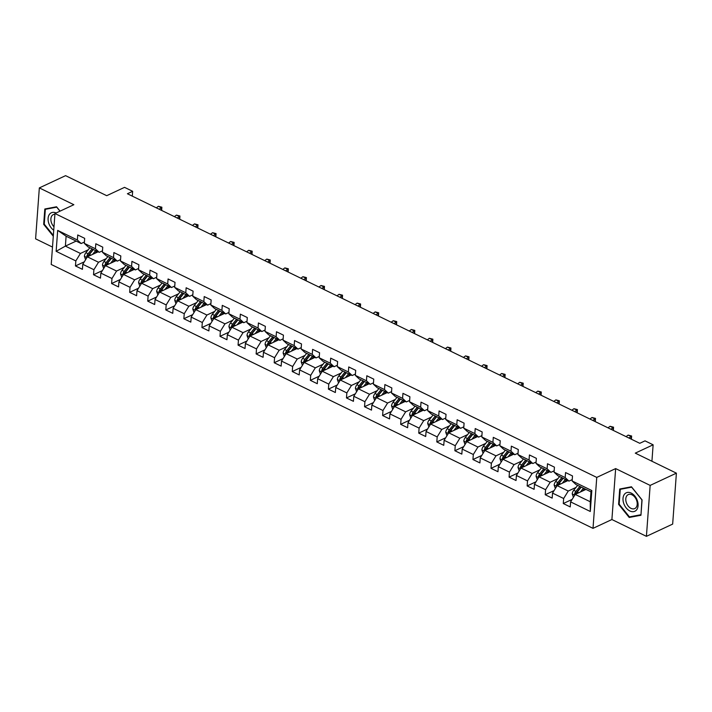 <?xml version="1.0" encoding="UTF-8"?>
<svg xmlns="http://www.w3.org/2000/svg" width="712" height="712" viewBox="0 0 712 712"><rect width="100%" height="100%" fill="white"/><g stroke="black" fill="none" stroke-linecap="round" stroke-linejoin="round"><path stroke-width="1.07" d="M646.416 536.341L672.662 524.094L676.4 473.16L650.154 485.406L615.649 468.594L596.754 477.414L593.007 528.348L611.902 519.529L646.416 536.341L650.154 485.406M596.754 477.414L54.958 213.529L51.219 264.464L593.007 528.348M54.958 213.529L73.852 204.709L39.338 187.906L35.6 238.84L52.492 247.073M39.338 187.906L65.584 175.659L106.702 195.684L124.547 187.354L132.655 191.305L127.404 193.753L639.777 443.309L645.019 440.862L653.127 444.804L635.282 453.135L676.4 473.16M585.967 489.402L575.207 494.422L590.257 501.755L590.987 491.85L575.928 484.516L572.137 480.965L572.501 475.936L565.559 472.554L565.186 477.583L554.069 472.163L554.434 467.143L547.492 463.752L547.119 468.781L536.003 463.37L536.367 458.341L529.425 454.959L529.052 459.979L517.936 454.567L518.3 449.539L511.358 446.157L510.985 451.177L499.868 445.765L500.233 440.737L493.291 437.355L492.918 442.383L481.802 436.963L482.166 431.944L475.216 428.553L474.851 433.581L463.734 428.17L464.099 423.142L457.149 419.76L456.784 424.779L445.668 419.368L446.032 414.34L439.082 410.957L438.717 415.986L427.601 410.566L427.965 405.537L421.014 402.155L420.65 407.184L409.534 401.764L409.898 396.744L402.947 393.353L402.583 398.382L391.467 392.971L391.831 387.942L384.88 384.56L384.516 389.58L373.399 384.168L373.764 379.14L366.813 375.758L366.449 380.787L355.332 375.366L355.697 370.338L348.747 366.956L348.382 371.984L337.257 366.564L337.63 361.545L330.68 358.154L330.315 363.182L319.19 357.771L319.563 352.743L312.613 349.361L312.248 354.38L301.123 348.969L301.496 343.94L294.546 340.558L294.181 345.587L283.056 340.167L283.429 335.147L276.478 331.756L276.114 336.785L264.989 331.365L265.362 326.345L258.412 322.954L258.038 327.983L246.922 322.572L247.295 317.543L240.345 314.161L239.971 319.181L228.855 313.769L229.228 308.741L222.278 305.359L221.904 310.387L210.788 304.967L211.161 299.948L204.21 296.557L203.837 301.585L192.721 296.165L193.094 291.146L186.144 287.764L185.77 292.783L174.654 287.372L175.027 282.344L168.077 278.962L167.703 283.981L156.587 278.57L156.952 273.542L150.01 270.16L149.636 275.188L138.52 269.768L138.885 264.748L131.942 261.357L131.569 266.386L120.453 260.966L120.817 255.946L113.876 252.564L113.502 257.584L102.386 252.173L102.751 247.144L95.809 243.762L95.435 248.782L84.319 243.37L84.684 238.342L77.742 234.96L77.368 239.988L57.681 230.394L56.141 251.318L65.379 246.112L80.438 253.445L88.163 249.841M572.137 480.965L591.823 490.55L590.293 511.483L570.597 501.889L570.232 506.917L563.281 503.535L572.137 499.397M56.141 251.318L75.828 260.912L75.463 265.941L82.414 269.323L82.779 264.294L93.895 269.714L93.53 274.734L100.481 278.125L100.846 273.097L111.962 278.508L111.597 283.536L118.548 286.918L118.913 281.899L130.038 287.31L129.664 292.338L136.615 295.72L136.98 290.692L148.105 296.112L147.731 301.14L154.682 304.522L155.047 299.494L166.172 304.914L165.798 309.934L172.749 313.325L173.114 308.296L184.239 313.707L183.865 318.736L190.816 322.118L191.181 317.098L202.306 322.509L201.932 327.538L208.883 330.92L209.248 325.891L220.373 331.311L219.999 336.331L226.95 339.722L227.324 334.693L238.44 340.113L238.066 345.133L245.017 348.524L245.391 343.495L256.507 348.907L256.133 353.935L263.084 357.317L263.458 352.298L274.574 357.709L274.2 362.737L281.151 366.119L281.525 361.091L292.641 366.511L292.267 371.531L299.218 374.921L299.592 369.893L310.708 375.313L310.343 380.333L317.285 383.715L317.659 378.695L328.775 384.106L328.41 389.135L335.352 392.517L335.726 387.497L346.842 392.908L346.477 397.937L353.419 401.319L353.793 396.29L364.909 401.71L364.544 406.73L371.486 410.121L371.86 405.092L382.976 410.512L382.611 415.532L389.553 418.914L389.927 413.894L401.043 419.306L400.678 424.334L407.629 427.716L407.994 422.697L419.11 428.108L418.745 433.136L425.696 436.518L426.061 431.49L437.177 436.91L436.812 441.93L443.763 445.32L444.128 440.292L455.244 445.712L454.879 450.732L461.83 454.114L462.195 449.094L473.311 454.505L472.946 459.534L479.897 462.916L480.262 457.896L491.378 463.307L491.013 468.336L497.964 471.718L498.329 466.689L509.445 472.109L509.08 477.129L516.031 480.52L516.396 475.491L527.512 480.903L527.147 485.931L534.098 489.313L534.463 484.293L545.588 489.705L545.214 494.733L552.165 498.115L552.53 493.096L563.655 498.507L563.281 503.535M554.069 472.163L557.861 475.714L568.986 481.125L572.234 479.612M575.981 487.435L568.256 491.04L557.14 485.628L567.9 480.6M568.986 481.125L565.186 477.583M563.655 498.507L568.256 491.04M552.53 493.096L557.14 485.628M536.003 463.37L539.794 466.912L550.919 472.332L554.167 470.81M557.914 478.633L550.189 482.238L539.064 476.826L549.833 471.798M550.919 472.332L547.119 468.781M545.588 489.705L550.189 482.238M534.463 484.293L539.064 476.826M517.936 454.567L521.727 458.11L532.843 463.53L536.1 462.008M539.847 469.831L532.122 473.444L520.997 468.024L531.766 463.005M532.843 463.53L529.052 459.979M527.512 480.903L532.122 473.444M516.396 475.491L520.997 468.024M499.868 445.765L503.66 449.317L514.776 454.728L518.033 453.215M521.78 461.038L514.055 464.642L502.93 459.222L513.699 454.203M514.776 454.728L510.985 451.177M509.445 472.109L514.055 464.642M498.329 466.689L502.93 459.222M481.802 436.963L485.593 440.514L496.709 445.926L499.966 444.413M503.713 452.236L495.988 455.84L484.863 450.429L495.632 445.401M496.709 445.926L492.918 442.383M491.378 463.307L495.988 455.84M480.262 457.896L484.863 450.429M463.734 428.17L467.526 431.712L478.642 437.132L481.899 435.611M485.646 443.434L477.921 447.038L466.796 441.627L477.565 436.607M478.642 437.132L474.851 433.581M473.311 454.505L477.921 447.038M462.195 449.094L466.796 441.627M445.668 419.368L449.459 422.91L460.575 428.33L463.832 426.808M467.579 434.632L459.854 438.245L448.729 432.825L459.498 427.805M460.575 428.33L456.784 424.779M455.244 445.712L459.854 438.245M444.128 440.292L448.729 432.825M427.601 410.566L431.392 414.117L442.508 419.528L445.765 418.015M449.512 425.838L441.778 429.443L430.662 424.023L441.431 419.003M442.508 419.528L438.717 415.986M437.177 436.91L441.778 429.443M426.061 431.49L430.662 424.023M409.534 401.764L413.325 405.315L424.441 410.726L427.698 409.213M431.445 417.036L423.711 420.641L412.595 415.23L423.364 410.201M424.441 410.726L420.65 407.184M419.11 428.108L423.711 420.641M407.994 422.697L412.595 415.23M391.467 392.971L395.258 396.513L406.374 401.933L409.631 400.411M413.378 408.234L405.644 411.839L394.528 406.427L405.297 401.408M406.374 401.933L402.583 398.382M401.043 419.306L405.644 411.839M389.927 413.894L394.528 406.427M373.399 384.168L377.191 387.711L388.307 393.131L391.564 391.609M395.311 399.432L387.577 403.045L376.461 397.625L387.23 392.606M388.307 393.131L384.516 389.58M382.976 410.512L387.577 403.045M371.86 405.092L376.461 397.625M355.332 375.366L359.124 378.918L370.24 384.329L373.497 382.816M377.244 390.639L369.51 394.243L358.394 388.823L369.163 383.804M370.24 384.329L366.449 380.787M364.909 401.71L369.51 394.243M353.793 396.29L358.394 388.823M337.257 366.564L341.057 370.115L352.173 375.527L355.43 374.014M359.177 381.837L351.443 385.441L340.327 380.03L351.096 375.002M352.173 375.527L348.382 371.984M346.842 392.908L351.443 385.441M335.726 387.497L340.327 380.03M319.19 357.771L322.99 361.313L334.106 366.733L337.363 365.212M341.11 373.035L333.376 376.639L322.26 371.228L333.029 366.208M334.106 366.733L330.315 363.182M328.775 384.106L333.376 376.639M317.659 378.695L322.26 371.228M301.123 348.969L304.923 352.511L316.039 357.931L319.296 356.409M323.043 364.233L315.309 367.846L304.193 362.426L314.962 357.406M316.039 357.931L312.248 354.38M310.708 375.313L315.309 367.846M299.592 369.893L304.193 362.426M283.056 340.167L286.856 343.718L297.972 349.129L301.229 347.616M304.976 355.439L297.242 359.044L286.126 353.633L296.895 348.604M297.972 349.129L294.181 345.587M292.641 366.511L297.242 359.044M281.525 361.091L286.126 353.633M264.989 331.365L268.789 334.916L279.905 340.327L283.162 338.814M286.909 346.637L279.175 350.242L268.059 344.83L278.819 339.802M279.905 340.327L276.114 336.785M274.574 357.709L279.175 350.242M263.458 352.298L268.059 344.83M246.922 322.572L250.722 326.114L261.838 331.534L265.087 330.012M268.842 337.835L261.108 341.44L249.992 336.028L260.752 331.009M261.838 331.534L258.038 327.983M256.507 348.907L261.108 341.44M245.391 343.495L249.992 336.028M228.855 313.769L232.655 317.321L243.771 322.732L247.02 321.21M250.775 329.033L243.041 332.646L231.925 327.226L242.685 322.207M243.771 322.732L239.971 319.181M238.44 340.113L243.041 332.646M227.324 334.693L231.925 327.226M210.788 304.967L214.579 308.518L225.704 313.93L228.953 312.417M232.708 320.24L224.974 323.844L213.858 318.433L224.618 313.405M225.704 313.93L221.904 310.387M220.373 331.311L224.974 323.844M209.248 325.891L213.858 318.433M192.721 296.165L196.512 299.716L207.637 305.128L210.885 303.615M214.641 311.438L206.907 315.042L195.791 309.631L206.551 304.603M207.637 305.128L203.837 301.585M202.306 322.509L206.907 315.042M191.181 317.098L195.791 309.631M174.654 287.372L178.445 290.914L189.57 296.334L192.819 294.812M196.574 302.636L188.84 306.249L177.724 300.829L188.484 295.809M189.57 296.334L185.77 292.783M184.239 313.707L188.84 306.249M173.114 308.296L177.724 300.829M156.587 278.57L160.378 282.121L171.503 287.532L174.751 286.01M178.507 293.833L170.773 297.447L159.657 292.027L170.417 287.007M171.503 287.532L167.703 283.981M166.172 304.914L170.773 297.447M155.047 299.494L159.657 292.027M138.52 269.768L142.311 273.319L153.436 278.73L156.685 277.217M160.431 285.04L152.706 288.645L141.59 283.234L152.35 278.205M153.436 278.73L149.636 275.188M148.105 296.112L152.706 288.645M136.98 290.692L141.59 283.234M120.453 260.966L124.244 264.517L135.369 269.937L138.618 268.415M142.364 276.238L134.639 279.843L123.514 274.432L134.283 269.403M135.369 269.937L131.569 266.386M130.038 287.31L134.639 279.843M118.913 281.899L123.514 274.432M102.386 252.173L106.177 255.715L117.293 261.135L120.55 259.613M124.297 267.436L116.572 271.05L105.447 265.629L116.216 260.61M117.293 261.135L113.502 257.584M111.962 278.508L116.572 271.05M100.846 273.097L105.447 265.629M84.319 243.37L88.11 246.922L99.226 252.333L102.484 250.811M106.23 258.634L98.505 262.247L87.38 256.827L98.149 251.808M99.226 252.333L95.435 248.782M93.895 269.714L98.505 262.247M82.779 264.294L87.38 256.827M57.681 230.394L66.109 236.197L81.159 243.531L84.416 242.018M76.148 241.092L65.379 246.112L66.109 236.197M81.159 243.531L77.368 239.988M75.828 260.912L80.438 253.445M651.925 461.234L653.127 444.804M132.299 196.138L132.655 191.305M590.293 511.483L590.257 501.755M590.987 491.85L591.823 490.55M570.597 501.889L575.207 494.422M75.463 265.941L84.319 261.802M93.53 274.734L102.386 270.605M111.597 283.536L120.453 279.407M129.664 292.338L138.52 288.209M147.731 301.14L156.587 297.002M165.798 309.934L174.654 305.804M183.865 318.736L192.721 314.606M201.932 327.538L210.788 323.408M219.999 336.331L228.855 332.201M238.066 345.133L246.922 341.003M256.133 353.935L264.989 349.806M274.2 362.737L283.056 358.608M292.267 371.531L301.123 367.401M310.343 380.333L319.19 376.203M328.41 389.135L337.257 385.005M346.477 397.937L355.324 393.807M364.544 406.73L373.391 402.6M382.611 415.532L391.458 411.403M400.678 424.334L409.534 420.205M418.745 433.136L427.601 428.998M436.812 441.93L445.668 437.8M454.879 450.732L463.734 446.602M472.946 459.534L481.802 455.404M491.013 468.336L499.868 464.197M509.08 477.129L517.936 472.999M527.147 485.931L536.003 481.802M545.214 494.733L554.069 490.604M60.084 211.135L56.551 206.774L44.812 208.999L43.681 224.342L53.293 236.215M615.649 468.594L611.902 519.529M642.073 499.904L631.464 486.786L619.725 489.019L618.594 504.354L629.212 517.473L640.951 515.248L642.073 499.904M44.269 224.066L43.681 224.342M631.117 516.583L629.212 517.473M619.182 504.087L618.594 504.354M159.212 209.248L161.268 207.708L158.375 206.302L156.32 207.842M158.375 206.302L161.864 207.192L161.66 210.44M161.562 210.396L161.268 207.708L161.864 207.192M95.034 253.258L96.743 251.122M92.542 254.424L95.622 250.58M85.609 259.711L84.399 256.275A4.147 2.358 -64 0 1 85.867 252.707L89.837 247.758M88.377 256.365A4.147 2.358 -64 0 1 89.463 254.451L93.423 249.503M92.035 248.826L88.074 253.775A4.147 2.358 116 0 0 86.802 256.249L87.087 257.308M86.802 256.249L88.315 255.546A2.118 1.202 -64 0 1 88.706 254.923L93.156 249.378M56.114 212.986A10.182 6.853 -115 0 0 49.439 214.365A10.182 6.853 -115 0 0 53.729 230.234M54.904 214.25A7.707 5.189 -115 0 0 53.329 214.588A7.707 5.189 -115 0 0 51.905 215.78A7.707 5.189 -115 0 0 53.987 226.808M53.356 235.414L44.26 224.173L45.346 209.31L56.72 207.156L59.986 211.179M46.841 208.616L45.346 209.31M631.206 493.087A10.182 6.853 -115 0 0 623.018 498.364A10.182 6.853 -115 0 0 629.889 510.985A10.182 6.853 -115 0 0 638.077 505.698A10.182 6.853 -115 0 0 631.206 493.087M631.998 494.813A7.707 5.189 -115 0 0 628.242 494.6A7.707 5.189 -115 0 0 625.973 501.275A7.707 5.189 -115 0 0 631.001 508.359A7.707 5.189 -115 0 0 634.766 508.573A7.707 5.189 -115 0 0 637.035 501.898A7.707 5.189 -115 0 0 631.998 494.813M640.827 514.74L629.452 516.894L619.173 504.185L620.259 489.322L631.633 487.168L641.921 499.877L640.987 514.66M621.754 488.628L620.259 489.322M177.279 218.05L179.335 216.51L176.442 215.104L174.387 216.635M176.442 215.104L179.931 215.994L179.736 219.243M179.629 219.189L179.335 216.51L179.931 215.994M195.346 226.852L197.402 225.312L194.51 223.897L192.454 225.437M194.51 223.897L197.998 224.796L197.803 228.045M197.696 227.991L197.402 225.312L197.998 224.796M113.101 262.06L114.81 259.925M110.609 263.226L113.689 259.373M103.676 268.513L102.466 265.069A4.147 2.358 -64 0 1 103.934 261.5L107.904 256.56M106.444 265.167A4.147 2.358 -64 0 1 107.53 263.253L111.49 258.305M110.102 257.628L106.141 262.577A4.147 2.358 116 0 0 104.869 265.051L105.154 266.11M104.869 265.051L106.382 264.348A2.118 1.202 -64 0 1 106.773 263.725L111.223 258.171M131.168 270.863L132.877 268.727M128.676 272.02L131.756 268.175M121.743 277.315L120.533 273.871A4.147 2.358 -64 0 1 122.001 270.302L125.971 265.353M124.511 273.969A4.147 2.358 -64 0 1 125.597 272.055L129.557 267.107M128.169 266.43L124.208 271.379A4.147 2.358 116 0 0 122.936 273.853L123.22 274.912M122.936 273.853L124.449 273.141A2.118 1.202 -64 0 1 124.84 272.527L129.29 266.973M213.422 235.645L215.469 234.115L212.577 232.699L210.521 234.239M212.577 232.699L216.065 233.598L215.87 236.838M215.763 236.793L215.469 234.115L216.065 233.598M231.489 244.447L233.536 242.908L230.643 241.502L228.588 243.041M230.643 241.502L234.132 242.392L233.937 245.64M233.83 245.595L233.536 242.908L234.132 242.392M249.556 253.25L251.603 251.71L248.71 250.304L246.655 251.834M248.71 250.304L252.199 251.194L252.003 254.442M251.897 254.389L251.603 251.71L252.199 251.194M149.235 279.665L150.944 277.52M146.743 280.822L149.823 276.977M139.81 286.108L138.6 282.673A4.147 2.358 -64 0 1 140.068 279.104L144.038 274.156M142.578 282.771A4.147 2.358 -64 0 1 143.664 280.848L147.624 275.909M146.236 275.224L142.275 280.172A4.147 2.358 116 0 0 141.003 282.646L141.287 283.705M141.003 282.646L142.516 281.943A2.118 1.202 -64 0 1 142.907 281.32L147.357 275.775M167.302 288.458L169.011 286.322M164.81 289.624L167.899 285.779M157.877 294.91L156.667 291.475A4.147 2.358 -64 0 1 158.144 287.906L162.105 282.958M160.645 291.564A4.147 2.358 -64 0 1 161.731 289.651L165.691 284.702M164.303 284.026L160.342 288.974A4.147 2.358 116 0 0 159.07 291.448L159.355 292.507M159.07 291.448L160.583 290.745A2.118 1.202 -64 0 1 160.983 290.122L165.424 284.577M185.369 297.26L187.078 295.124M182.877 298.426L185.965 294.572M175.944 303.712L174.734 300.268A4.147 2.358 -64 0 1 176.211 296.699L180.172 291.76M178.712 300.366A4.147 2.358 -64 0 1 179.798 298.453L183.758 293.504M182.37 292.828L178.409 297.776A4.147 2.358 116 0 0 177.137 300.25L177.422 301.31M177.137 300.25L178.65 299.547A2.118 1.202 -64 0 1 179.05 298.924L183.491 293.371M267.623 262.052L269.67 260.512L266.778 259.097L264.722 260.637M266.778 259.097L270.266 259.996L270.07 263.244M269.964 263.191L269.67 260.512L270.266 259.996M203.436 306.062L205.154 303.926M200.944 307.219L204.032 303.374M194.011 312.515L192.801 309.07A4.147 2.358 -64 0 1 194.278 305.501L198.239 300.553M196.779 309.168A4.147 2.358 -64 0 1 197.865 307.255L201.825 302.306M200.437 301.63L196.476 306.578A4.147 2.358 116 0 0 195.204 309.053L195.489 310.112M195.204 309.053L196.717 308.341A2.118 1.202 -64 0 1 197.117 307.718L201.558 302.173M285.69 270.845L287.737 269.314L284.845 267.899L282.789 269.439M284.845 267.899L288.333 268.789L288.137 272.037M288.031 271.993L287.737 269.314L288.333 268.789M221.503 314.864L223.221 312.719M219.011 316.021L222.1 312.176M212.078 321.308L210.868 317.872A4.147 2.358 -64 0 1 212.345 314.303L216.306 309.355M214.846 317.961A4.147 2.358 -64 0 1 215.932 316.048L219.892 311.108M218.504 310.423L214.543 315.372A4.147 2.358 116 0 0 213.271 317.846L213.555 318.905M213.271 317.846L214.784 317.143A2.118 1.202 -64 0 1 215.184 316.52L219.625 310.975M303.757 279.647L305.804 278.107L302.912 276.701L300.856 278.241M302.912 276.701L306.4 277.591L306.204 280.839M306.098 280.786L305.804 278.107L306.4 277.591M239.57 323.657L241.288 321.521M237.087 324.823L240.167 320.978M230.145 330.11L228.935 326.666A4.147 2.358 -64 0 1 230.412 323.106L234.373 318.157M232.913 326.763A4.147 2.358 -64 0 1 233.999 324.85L237.959 319.902M236.571 319.225L232.61 324.174A4.147 2.358 116 0 0 231.338 326.648L231.631 327.707M231.338 326.648L232.851 325.945A2.118 1.202 -64 0 1 233.251 325.322L237.692 319.777M321.824 288.449L323.88 286.909L320.978 285.503L318.923 287.034M320.978 285.503L324.467 286.393L324.272 289.642M324.165 289.588L323.88 286.909L324.467 286.393M257.637 332.459L259.355 330.323M255.154 333.617L258.233 329.772M248.212 338.912L247.002 335.468A4.147 2.358 -64 0 1 248.479 331.899L252.44 326.959M250.98 335.566A4.147 2.358 -64 0 1 252.066 333.652L256.026 328.704M254.638 328.027L250.677 332.976A4.147 2.358 116 0 0 249.405 335.45L249.698 336.509M249.405 335.45L250.918 334.747A2.118 1.202 -64 0 1 251.318 334.124L255.759 328.57M339.891 297.251L341.947 295.711L339.046 294.296L336.99 295.836M339.046 294.296L342.534 295.195L342.339 298.444M342.232 298.39L341.947 295.711L342.534 295.195M275.704 341.262L277.422 339.117M273.221 342.419L276.3 338.574M266.279 347.714L265.069 344.27A4.147 2.358 -64 0 1 266.546 340.701L270.507 335.752M269.047 344.368A4.147 2.358 -64 0 1 270.133 342.454L274.102 337.506M272.705 336.829L268.744 341.778A4.147 2.358 116 0 0 267.472 344.252L267.765 345.311M267.472 344.252L268.985 343.54A2.118 1.202 -64 0 1 269.385 342.917L273.826 337.372M357.958 306.044L360.014 304.505L357.113 303.098L355.065 304.638M357.113 303.098L360.601 303.988L360.406 307.237M360.299 307.192L360.014 304.505L360.601 303.988M293.771 350.064L295.489 347.919M291.288 351.221L294.368 347.376M284.346 356.507L283.136 353.072A4.147 2.358 -64 0 1 284.613 349.503L288.574 344.555M287.114 353.161A4.147 2.358 -64 0 1 288.2 351.247L292.169 346.299M290.772 345.623L286.811 350.571A4.147 2.358 116 0 0 285.539 353.045L285.832 354.104M285.539 353.045L287.052 352.342A2.118 1.202 -64 0 1 287.452 351.719L291.893 346.174M376.025 314.846L378.081 313.307L375.18 311.901L373.132 313.44M375.18 311.901L378.668 312.791L378.473 316.039M378.375 315.986L378.081 313.307L378.668 312.791M311.838 358.857L313.556 356.721M309.355 360.023L312.435 356.178M302.413 365.309L301.203 361.865A4.147 2.358 -64 0 1 302.68 358.305L306.641 353.357M305.181 361.963A4.147 2.358 -64 0 1 306.267 360.05L310.236 355.101M308.839 354.425L304.878 359.373A4.147 2.358 116 0 0 303.615 361.847L303.899 362.906M303.615 361.847L305.119 361.144A2.118 1.202 -64 0 1 305.519 360.521L309.96 354.968M394.092 323.649L396.148 322.109L393.247 320.703L391.2 322.233M393.247 320.703L396.735 321.593L396.54 324.841M396.442 324.788L396.148 322.109L396.735 321.593M329.905 367.659L331.623 365.523M327.422 368.816L330.502 364.971M320.48 374.112L319.27 370.667A4.147 2.358 -64 0 1 320.747 367.098L324.708 362.15M323.248 370.765A4.147 2.358 -64 0 1 324.334 368.852L328.303 363.903M326.915 363.227L322.945 368.175A4.147 2.358 116 0 0 321.682 370.649L321.966 371.708M321.682 370.649L323.186 369.946A2.118 1.202 -64 0 1 323.586 369.323L328.027 363.77M412.159 332.451L414.215 330.911L411.313 329.496L409.267 331.036M411.313 329.496L414.802 330.395L414.607 333.643M414.509 333.59L414.215 330.911L414.802 330.395M347.972 376.461L349.69 374.316M345.489 377.618L348.568 373.773M338.547 382.914L337.337 379.469A4.147 2.358 -64 0 1 338.814 375.9L342.775 370.952M341.324 379.567A4.147 2.358 -64 0 1 342.401 377.654L346.37 372.705M344.982 372.029L341.012 376.977A4.147 2.358 116 0 0 339.749 379.452L340.033 380.511M339.749 379.452L341.253 378.74A2.118 1.202 -64 0 1 341.653 378.117L346.094 372.572M430.226 341.244L432.282 339.704L429.38 338.298L427.333 339.838M429.38 338.298L432.869 339.188L432.673 342.436M432.576 342.392L432.282 339.704L432.869 339.188M366.039 385.263L367.757 383.118M363.556 386.42L366.635 382.575M356.614 391.707L355.404 388.271A4.147 2.358 -64 0 1 356.881 384.702L360.842 379.754M359.391 388.36A4.147 2.358 -64 0 1 360.468 386.447L364.437 381.498M363.049 380.822L359.079 385.77A4.147 2.358 116 0 0 357.816 388.245L358.1 389.304M357.816 388.245L359.32 387.542A2.118 1.202 -64 0 1 359.72 386.919L364.161 381.374M448.293 350.046L450.349 348.506L447.447 347.1L445.401 348.64M447.447 347.1L450.936 347.99L450.74 351.238M450.643 351.185L450.349 348.506L450.936 347.99M384.106 394.056L385.824 391.92M381.623 395.222L384.702 391.377M374.681 400.509L373.471 397.065A4.147 2.358 -64 0 1 374.948 393.505L378.909 388.556M377.458 397.163A4.147 2.358 -64 0 1 378.535 395.249L382.504 390.301M381.116 389.624L377.146 394.573A4.147 2.358 116 0 0 375.883 397.047L376.167 398.106M375.883 397.047L377.387 396.344A2.118 1.202 -64 0 1 377.787 395.721L382.237 390.167M466.36 358.848L468.416 357.308L465.523 355.902L463.468 357.433M465.523 355.902L469.003 356.792L468.808 360.041M468.71 359.987L468.416 357.308L469.003 356.792M402.173 402.858L403.891 400.723M399.69 404.015L402.769 400.171M392.748 409.311L391.538 405.867A4.147 2.358 -64 0 1 393.015 402.298L396.976 397.349M395.525 405.965A4.147 2.358 -64 0 1 396.602 404.051L400.571 399.103M399.183 398.426L395.213 403.375A4.147 2.358 116 0 0 393.95 405.849L394.234 406.908M393.95 405.849L395.454 405.146A2.118 1.202 -64 0 1 395.854 404.523L400.304 398.969M484.427 367.65L486.483 366.11L483.59 364.695L481.534 366.235M483.59 364.695L487.07 365.594L486.874 368.843M486.777 368.789L486.483 366.11L487.07 365.594M420.24 411.661L421.958 409.516M417.757 412.818L420.837 408.973M410.815 418.113L409.605 414.669A4.147 2.358 -64 0 1 411.082 411.1L415.043 406.151M413.592 414.767A4.147 2.358 -64 0 1 414.678 412.853L418.638 407.905M417.25 407.228L413.28 412.177A4.147 2.358 116 0 0 412.017 414.651L412.301 415.71M412.017 414.651L413.521 413.939A2.118 1.202 -64 0 1 413.921 413.316L418.371 407.771M502.494 376.443L504.55 374.904L501.657 373.497L499.602 375.037M501.657 373.497L505.137 374.387L504.942 377.636M504.844 377.591L504.55 374.904L505.137 374.387M438.316 420.463L440.025 418.318M435.824 421.62L438.904 417.775M428.891 426.906L427.681 423.471A4.147 2.358 -64 0 1 429.149 419.902L433.118 414.954M431.659 423.56A4.147 2.358 -64 0 1 432.745 421.646L436.705 416.698M435.317 416.022L431.347 420.97A4.147 2.358 116 0 0 430.084 423.444L430.368 424.503M430.084 423.444L431.597 422.741A2.118 1.202 -64 0 1 431.988 422.118L436.438 416.573M520.561 385.245L522.617 383.706L519.724 382.3L517.668 383.839M519.724 382.3L523.213 383.19L523.009 386.438M522.911 386.385L522.617 383.706L523.213 383.19M456.383 429.256L458.092 427.12M453.891 430.422L456.971 426.577M446.958 435.708L445.748 432.264A4.147 2.358 -64 0 1 447.216 428.704L451.185 423.756M449.726 432.362A4.147 2.358 -64 0 1 450.812 430.448L454.772 425.5M453.384 424.824L449.414 429.772A4.147 2.358 116 0 0 448.151 432.246L448.435 433.305M448.151 432.246L449.664 431.543A2.118 1.202 -64 0 1 450.055 430.92L454.505 425.367M538.628 394.048L540.684 392.508L537.791 391.093L535.736 392.632M537.791 391.093L541.28 391.992L541.076 395.24M540.978 395.187L540.684 392.508L541.28 391.992M474.45 438.058L476.159 435.922M471.958 439.215L475.038 435.37M465.025 444.51L463.815 441.066A4.147 2.358 -64 0 1 465.283 437.497L469.252 432.549M467.793 441.164A4.147 2.358 -64 0 1 468.879 439.251L472.839 434.302M471.451 433.626L467.481 438.574A4.147 2.358 116 0 0 466.218 441.048L466.502 442.108M466.218 441.048L467.731 440.345A2.118 1.202 -64 0 1 468.122 439.722L472.572 434.169M556.695 402.841L558.751 401.31L555.858 399.895L553.803 401.435M555.858 399.895L559.347 400.794L559.143 404.033M559.045 403.989L558.751 401.31L559.347 400.794M492.517 446.86L494.226 444.715M490.025 448.017L493.104 444.172M483.092 453.313L481.882 449.868A4.147 2.358 -64 0 1 483.35 446.299L487.319 441.351M485.86 449.966A4.147 2.358 -64 0 1 486.946 448.053L490.906 443.104M489.518 442.428L485.557 447.367A4.147 2.358 116 0 0 484.285 449.851L484.569 450.91M484.285 449.851L485.798 449.138A2.118 1.202 -64 0 1 486.189 448.515L490.639 442.971M574.762 411.643L576.818 410.103L573.925 408.697L571.87 410.237M573.925 408.697L577.414 409.587L577.209 412.835M577.112 412.791L576.818 410.103L577.414 409.587M510.584 455.653L512.293 453.517M508.092 456.819L511.172 452.974M501.159 462.106L499.949 458.67A4.147 2.358 -64 0 1 501.417 455.102L505.387 450.153M503.927 458.759A4.147 2.358 -64 0 1 505.013 456.846L508.973 451.897M507.585 451.221L503.624 456.169A4.147 2.358 116 0 0 502.352 458.644L502.636 459.703M502.352 458.644L503.865 457.941A2.118 1.202 -64 0 1 504.256 457.318L508.706 451.773M592.829 420.445L594.885 418.905L591.992 417.499L589.937 419.039M591.992 417.499L595.481 418.389L595.285 421.637M595.179 421.584L594.885 418.905L595.481 418.389M528.651 464.455L530.36 462.319M526.159 465.621L529.238 461.777M519.226 470.908L518.016 467.464A4.147 2.358 -64 0 1 519.484 463.904L523.453 458.955M521.994 467.562A4.147 2.358 -64 0 1 523.08 465.648L527.04 460.7M525.652 460.023L521.691 464.972A4.147 2.358 116 0 0 520.419 467.446L520.703 468.505M520.419 467.446L521.932 466.743A2.118 1.202 -64 0 1 522.323 466.12L526.773 460.566M610.896 429.247L612.952 427.707L610.059 426.292L608.004 427.832M610.059 426.292L613.548 427.191L613.352 430.44M613.246 430.386L612.952 427.707L613.548 427.191M546.718 473.257L548.427 471.122M544.226 474.414L547.306 470.57M537.293 479.71L536.083 476.266A4.147 2.358 -64 0 1 537.551 472.697L541.521 467.748M540.061 476.364A4.147 2.358 -64 0 1 541.147 474.45L545.107 469.502M543.719 468.825L539.758 473.774A4.147 2.358 116 0 0 538.486 476.248L538.77 477.307M538.486 476.248L539.999 475.545A2.118 1.202 -64 0 1 540.39 474.922L544.84 469.368M628.972 438.04L631.019 436.509L628.126 435.094L626.071 436.634M628.126 435.094L631.615 435.993L631.419 439.233M631.313 439.188L631.019 436.509L631.615 435.993M564.785 482.06L566.494 479.915M562.293 483.217L565.373 479.372M555.36 488.512L554.15 485.068A4.147 2.358 -64 0 1 555.618 481.499L559.587 476.551M558.128 485.166A4.147 2.358 -64 0 1 559.214 483.243L563.174 478.304M561.786 477.627L557.825 482.567A4.147 2.358 116 0 0 556.553 485.041L556.837 486.109M556.553 485.041L558.066 484.338A2.118 1.202 -64 0 1 558.457 483.715L562.907 478.17M582.852 490.853L584.561 488.717M580.36 492.019L583.448 488.174M573.427 497.305L572.217 493.87A4.147 2.358 -64 0 1 573.694 490.301L577.654 485.353M576.195 493.959A4.147 2.358 -64 0 1 577.281 492.045L581.241 487.097M579.853 486.421L575.892 491.369A4.147 2.358 116 0 0 574.62 493.843L574.904 494.902M574.62 493.843L576.133 493.14A2.118 1.202 -64 0 1 576.533 492.517L580.974 486.972M84.416 256.356L86.926 257.575M89.463 254.451L90.94 255.172M85.867 252.707L88.074 253.775M102.484 265.158L104.993 266.377M107.53 263.253L109.007 263.974M103.934 261.5L106.141 262.577M120.55 273.951L123.06 275.17M125.597 272.055L127.074 272.776M122.001 270.302L124.208 271.379M138.618 282.753L141.127 283.972M143.664 280.848L145.141 281.569M140.068 279.104L142.275 280.172M156.685 291.555L159.194 292.774M161.731 289.651L163.208 290.371M158.144 287.906L160.342 288.974M174.76 300.357L177.261 301.577M179.798 298.453L181.275 299.173M176.211 296.699L178.409 297.776M192.827 309.15L195.328 310.37M197.865 307.255L199.342 307.967M194.278 305.501L196.476 306.578M210.894 317.952L213.395 319.172M215.932 316.048L217.409 316.769M212.345 314.303L214.543 315.372M228.961 326.755L231.462 327.974M233.999 324.85L235.476 325.571M230.412 323.106L232.61 324.174M247.028 335.557L249.529 336.776M252.066 333.652L253.543 334.373M248.479 331.899L250.677 332.976M265.095 344.35L267.596 345.569M270.133 342.454L271.61 343.166M266.546 340.701L268.744 341.778M283.162 353.152L285.663 354.371M288.2 351.247L289.677 351.968M284.613 349.503L286.811 350.571M301.229 361.954L303.73 363.173M306.267 360.05L307.744 360.77M302.68 358.305L304.878 359.373M319.296 370.756L321.797 371.976M324.334 368.852L325.811 369.572M320.747 367.098L322.945 368.175M337.363 379.549L339.864 380.769M342.401 377.654L343.878 378.366M338.814 375.9L341.012 376.977M355.43 388.352L357.931 389.571M360.468 386.447L361.945 387.168M356.881 384.702L359.079 385.77M373.497 397.154L376.007 398.373M378.535 395.249L380.012 395.97M374.948 393.505L377.146 394.573M391.564 405.956L394.074 407.175M396.602 404.051L398.079 404.772M393.015 402.298L395.213 403.375M409.631 414.749L412.141 415.968M414.678 412.853L416.146 413.565M411.082 411.1L413.28 412.177M427.698 423.551L430.208 424.77M432.745 421.646L434.222 422.367M429.149 419.902L431.347 420.97M445.765 432.353L448.275 433.572M450.812 430.448L452.289 431.169M447.216 428.704L449.414 429.772M463.832 441.146L466.342 442.375M468.879 439.251L470.356 439.972M465.283 437.497L467.481 438.574M481.899 449.948L484.409 451.168M486.946 448.053L488.423 448.765M483.35 446.299L485.557 447.367M499.966 458.751L502.476 459.97M505.013 456.846L506.49 457.567M501.417 455.102L503.624 456.169M518.033 467.553L520.543 468.772M523.08 465.648L524.557 466.369M519.484 463.904L521.691 464.972M536.1 476.346L538.61 477.574M541.147 474.45L542.624 475.171M537.551 472.697L539.758 473.774M554.167 485.148L556.677 486.367M559.214 483.243L560.691 483.964M555.618 481.499L557.825 482.567M572.234 493.95L574.744 495.169M577.281 492.045L578.758 492.766M573.694 490.301L575.892 491.369"/></g></svg>
